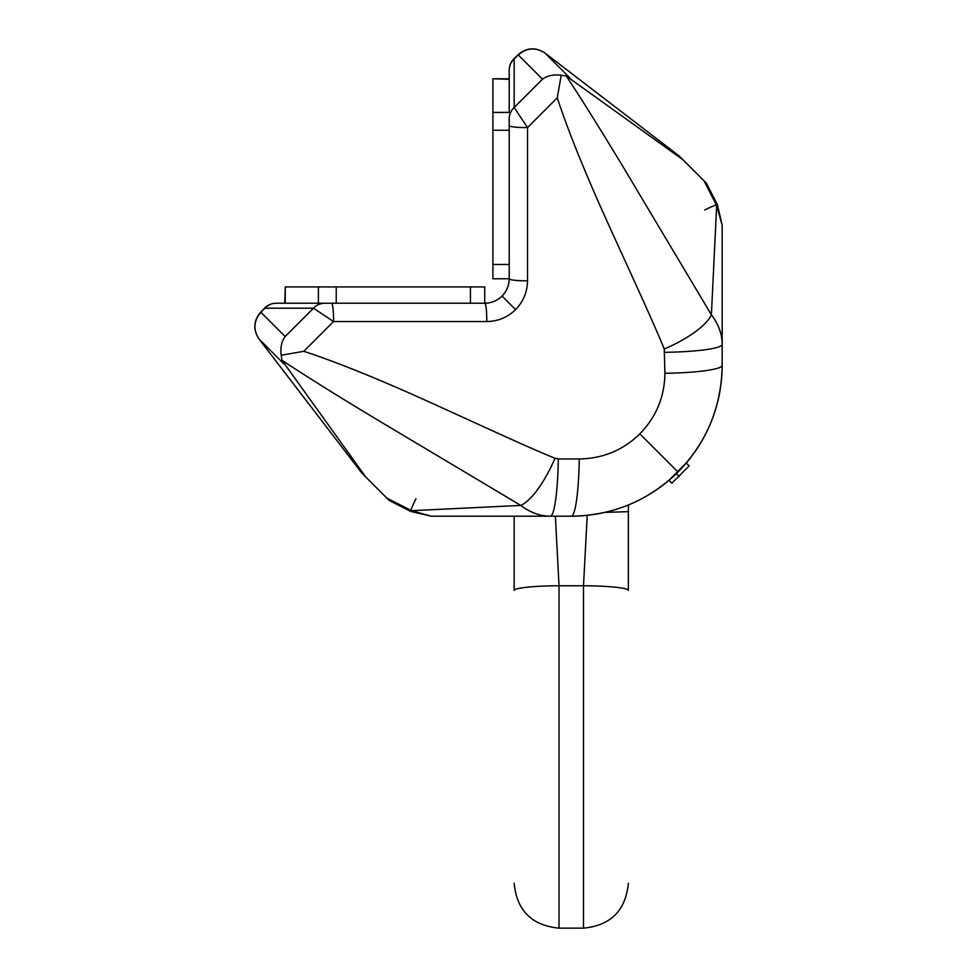 <?xml version="1.0" encoding="UTF-8"?>
<svg xmlns="http://www.w3.org/2000/svg" width="977" height="977" viewBox="0 0 977 977"><rect width="100%" height="100%" fill="white"/><g stroke="black" fill="none" stroke-linecap="round" stroke-linejoin="round"><path stroke-width="1.47" d="M677.977 472.001L639.837 433.861C623.008 450.226 602.821 458.592 579.276 458.946A65.264 8.072 90 0 1 571.264 516.198C612.738 515.563 648.313 500.835 677.977 472.001C706.811 442.337 721.539 406.762 722.174 365.288A150.91 150.91 0 0 1 720.928 384.608A150.91 150.91 0 0 0 722.174 365.288L722.174 344.319C722.101 334.012 718.498 324.181 711.39 314.814L626.416 172.367C602.724 132.957 582.683 100.839 566.294 76.011L683.143 159.923L706.371 183.139L704.002 180.782L716.666 205.561A16.316 1.099 -26.9 0 0 717.411 204.755A16.316 1.099 -26.9 0 0 704.698 209.982M720.599 387.014A150.91 150.91 0 0 1 703.086 438.758A150.91 150.91 0 0 0 720.599 387.014M678.404 471.561L680.7 469.204A150.91 150.91 0 0 1 678.16 471.818L680.7 469.204A150.91 150.91 0 0 0 702.732 439.381A150.91 150.91 0 0 1 686.269 462.988L668.964 480.293A150.91 150.91 0 0 1 645.357 496.756A150.91 150.91 0 0 0 668.964 480.293L671.858 483.188L689.164 465.882L671.858 483.188M644.735 497.11A150.91 150.91 0 0 1 628.358 504.975L628.358 511.679L628.358 504.975A150.91 150.91 0 0 0 644.735 497.11M485.117 303.236L488.219 302.98L485.117 303.236M492.261 302.052L495.754 300.611L492.261 302.052M499.186 298.51L501.519 296.568L499.186 298.51M264.486 308.219A16.316 16.316 0 0 1 276.222 303.236L324.852 303.236A16.316 15.827 90 0 0 313.495 308.195L264.865 308.195A16.316 1.649 -136 0 0 264.486 308.219L260.529 312.322C253.47 320.835 252.97 329.713 258.99 338.97C252.97 329.713 253.47 320.835 260.529 312.322A16.316 1.685 -136 0 1 260.908 312.286L264.865 308.195A16.316 15.827 90 0 1 276.222 303.236L285.26 303.236L285.26 286.92L284.771 303.236L276.222 303.236L284.771 303.236M509.212 279.141L508.956 282.243L509.212 279.141M508.028 286.285L506.587 289.778L508.028 286.285M722.174 227.971L722.174 365.288L722.174 225.284L716.666 205.561L711.39 314.814A64.213 20.602 -22 0 1 664.25 349.033C650.548 315.278 620.187 250.967 599.316 204.01C580.558 161.559 566.538 126.155 557.281 97.81L527.531 127.56L514.171 107.519L514.158 58.889A16.316 1.649 -134 0 1 514.195 58.51A16.316 16.316 0 0 0 509.212 70.246L509.212 79.284L509.212 70.246A16.316 15.827 0 0 1 514.158 58.889L518.262 54.932A16.316 1.685 -134 0 1 518.298 54.553C526.811 47.494 535.689 46.994 544.946 53.014L679.235 156.027M513.584 307.608L502.044 296.068C506.697 291.268 509.09 285.504 509.212 278.763L492.897 278.763L492.897 112.404L509.212 112.404L509.212 79.284L492.897 78.795L509.212 78.795M433.947 516.198L514.158 516.198L514.158 590.45L514.158 516.198M579.276 458.946L558.307 458.946A65.264 8.072 90 0 1 550.295 516.198L431.26 516.198L411.537 510.69A16.316 1.099 116.9 0 1 410.731 511.435L431.26 516.198L571.264 516.198A150.91 150.91 0 0 0 590.719 514.94A150.91 150.91 0 0 1 571.264 516.198L550.295 516.198C539.988 516.125 530.157 512.522 520.79 505.414L378.343 420.44C338.934 396.747 306.815 376.707 281.987 360.318L365.899 477.167L389.115 500.395L410.731 511.435A16.316 1.099 116.9 0 1 415.958 498.722M365.899 477.167L362.027 473.308L259.027 338.995A16.316 1.991 142.6 0 1 258.99 338.97L362.003 473.259M285.26 286.92L484.739 286.92L484.739 303.236A16.316 2.015 90 0 1 486.741 321.555L333.536 321.555L313.495 308.195L285.15 336.528C281.559 341.437 280.24 347.678 281.205 355.262L281.987 360.318M668.964 480.293A150.91 150.91 0 0 1 626.868 505.585A150.91 150.91 0 0 0 677.794 472.184L678.16 471.818A150.91 150.91 0 0 0 678.893 471.073A150.91 150.91 0 0 1 678.16 471.818L677.415 472.55M592.892 514.635A150.91 150.91 0 0 0 624.816 506.379A150.91 150.91 0 0 1 592.892 514.635M686.269 462.988A150.91 150.91 0 0 0 720.611 386.916A150.91 150.91 0 0 1 686.269 462.988L689.164 465.882M722.174 365.288A150.91 150.91 0 0 1 720.916 384.743A150.91 150.91 0 0 0 722.174 365.288A65.264 8.072 0 0 1 664.922 373.299L664.25 349.033M486.741 321.555C497.965 321.348 507.576 317.366 515.587 309.611C523.342 301.6 527.324 291.989 527.531 280.765A16.316 2.015 0 0 1 509.212 278.763L492.897 278.763L509.212 278.763L509.212 118.876A16.316 15.827 0 0 1 514.158 107.519L542.504 79.174C547.413 75.583 553.654 74.264 561.225 75.229L566.294 76.011M527.531 280.765L527.531 127.56A16.316 2.015 0 0 1 509.212 125.557L509.212 118.876M515.587 309.611L502.044 296.068C497.244 300.721 491.48 303.114 484.739 303.236L324.852 303.236M639.837 433.861C656.202 417.032 664.568 396.845 664.922 373.299M558.307 458.946L555.009 458.274A64.213 20.602 112 0 1 520.79 505.414L411.537 510.69L386.758 498.026L389.115 500.395L410.731 511.435M283.696 363.676L259.027 338.995C253.031 329.713 253.654 320.81 260.908 312.286L285.15 336.528M318.38 286.92L318.38 303.236L331.533 303.236A16.316 2.015 90 0 1 333.536 321.555L303.786 351.305L281.205 355.262M484.739 286.92L484.739 303.236L484.739 286.92M561.225 75.229L557.281 97.81M569.64 77.72L544.971 53.051L679.284 156.051L683.143 159.923M514.195 58.51L518.298 54.553C526.811 47.494 535.689 46.994 544.946 53.014A16.316 1.991 -52.6 0 1 544.971 53.051C535.689 47.055 526.786 47.678 518.262 54.932L542.504 79.174M492.897 112.404L492.897 79.284M679.235 476.483L676.304 473.637M555.388 516.198L559.027 585.76L559.027 928.15L583.501 928.15L583.501 585.76A44.869 4.531 0.2 0 1 628.358 590.45L628.358 511.679L604.934 512.4M514.158 590.45L514.158 590.45A44.869 4.531 179.8 0 1 559.027 585.76L583.501 585.76L587.226 515.355M678.16 471.818A150.91 150.91 0 0 0 678.893 471.073M555.009 458.274C521.254 444.572 456.943 414.211 409.986 393.34C367.535 374.582 332.131 360.562 303.786 351.305M336.235 286.92L336.235 303.236M470.438 286.92L470.438 303.236M664.922 352.331A65.264 8.072 0 0 0 722.174 344.319L722.174 225.284L717.411 204.755L706.371 183.151M492.897 264.462L509.212 264.462M492.897 130.259L509.212 130.259M502.044 296.068L504.682 292.953M571.264 516.198L550.295 516.198M583.501 928.15C610.747 925.488 625.707 910.527 628.358 883.281M559.027 928.15C531.781 925.488 516.821 910.527 514.158 883.281"/></g></svg>
